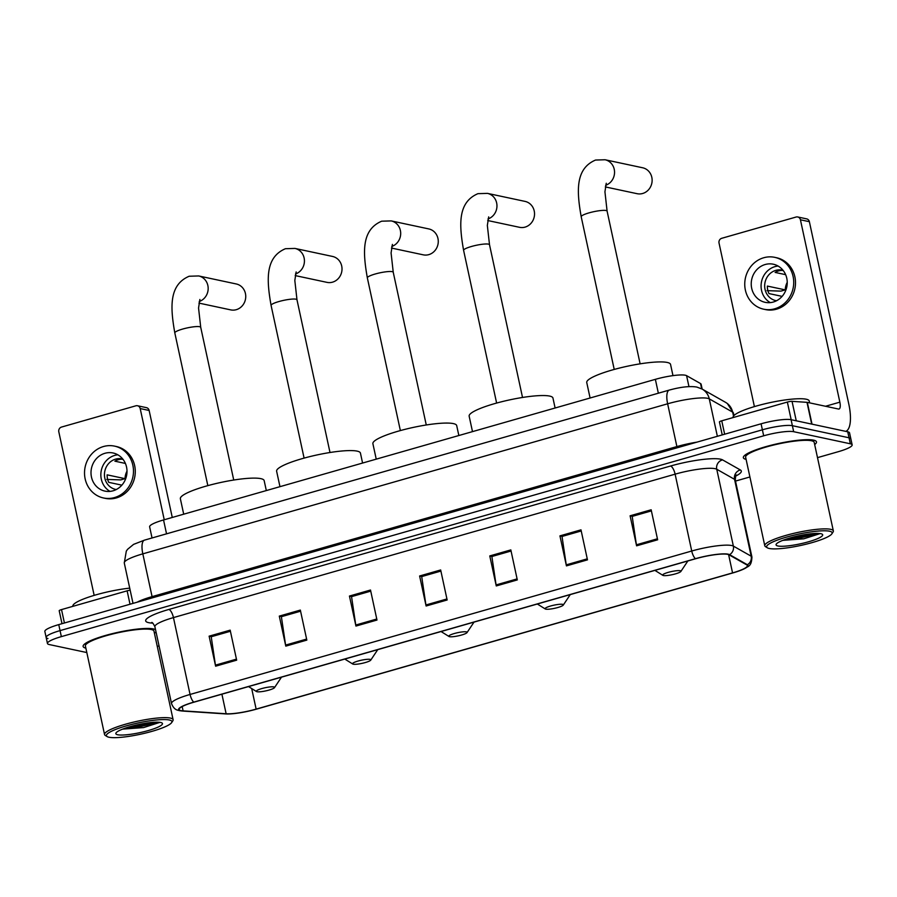 <?xml version="1.0" encoding="UTF-8"?>
<svg xmlns="http://www.w3.org/2000/svg" width="897" height="897" viewBox="0 0 897 897"><rect width="100%" height="100%" fill="white"/><g stroke="black" fill="none" stroke-linecap="round" stroke-linejoin="round"><path stroke-width="1.35" d="M152.042 537.976L149.631 526.808A23.389 4.025 -12.2 0 1 163.546 519.957L655.359 379.341A23.389 4.025 -12.2 0 1 686.586 375.652L700.546 383.568A23.389 4.025 -12.2 0 1 701.118 384.23L702.172 389.074M817.503 457.638L838.247 451.707A23.389 4.025 167.8 0 0 852.15 444.867L849.549 432.859A23.389 4.025 167.8 0 0 847.743 431.782L791.087 419.695A23.389 4.025 167.8 0 0 761.082 423.799L58.754 624.615A23.389 4.025 167.8 0 0 44.85 631.466L46.151 637.464A23.389 4.025 167.8 0 0 47.956 638.541M852.15 444.867A23.389 4.025 167.8 0 0 850.345 443.791L793.677 431.704A23.389 4.025 167.8 0 0 763.683 435.807L61.355 636.623L60.054 630.613A23.389 4.025 167.8 0 0 46.151 637.464A23.389 4.025 167.8 0 1 60.054 630.613L762.383 429.809L60.054 630.613L58.754 624.615M793.677 431.704L792.376 425.694A23.389 4.025 167.8 0 0 762.383 429.809A23.389 4.025 167.8 0 1 792.376 425.694L849.044 437.781L792.376 425.694L791.087 419.695M850.849 438.857A23.389 4.025 167.8 0 0 849.044 437.781A23.389 4.025 167.8 0 1 850.849 438.857M154.441 633.327A37.416 6.436 167.8 0 0 155.988 631.768A37.416 6.436 167.8 0 1 154.441 633.327M155.551 629.739A37.416 6.436 167.8 0 0 153.365 628.92A37.416 6.436 167.8 0 0 111.71 633.798A37.416 6.436 167.8 0 0 83.118 646.457A37.416 6.436 167.8 0 0 85.877 648.15A37.416 6.436 167.8 0 1 83.118 646.457A37.416 6.436 167.8 0 1 111.71 633.798A37.416 6.436 167.8 0 1 153.365 628.92A37.416 6.436 167.8 0 1 155.551 629.739M814.667 444.553A37.416 6.436 167.8 0 0 816.483 441.873A37.416 6.436 167.8 0 0 813.59 440.147A37.416 6.436 167.8 0 0 771.947 445.035A37.416 6.436 167.8 0 0 743.344 457.683A37.416 6.436 167.8 0 0 746.102 459.376A37.416 6.436 167.8 0 1 743.344 457.683A37.416 6.436 167.8 0 1 771.947 445.035A37.416 6.436 167.8 0 1 813.59 440.147A37.416 6.436 167.8 0 1 816.483 441.873A37.416 6.436 167.8 0 1 814.667 444.553M181.104 710.626A24.948 4.283 -12.2 0 1 179.176 709.471A24.948 4.283 -12.2 0 1 194.01 702.172L695.668 558.73A24.948 4.283 -12.2 0 1 728.981 554.795L746.786 564.897A24.948 4.283 -12.2 0 1 747.392 565.592A24.948 4.283 -12.2 0 1 732.557 572.903L256.138 709.112A24.948 4.283 -12.2 0 1 226.134 713.754L183.1 710.873A24.948 4.283 -12.2 0 1 181.104 710.626M180.544 710.783A25.565 4.395 167.8 0 0 182.584 711.041L225.629 713.922A25.565 4.395 167.8 0 0 227.132 713.978A25.565 4.395 167.8 0 0 256.374 709.168L732.804 572.948A25.565 4.395 167.8 0 0 743.591 569.102A25.565 4.395 167.8 0 0 747.38 564.74L729.575 554.649A25.565 4.395 167.8 0 0 695.433 558.685L193.774 702.116A25.565 4.395 167.8 0 0 180.544 710.783M657.647 539.803L651.155 509.788L630.098 515.797L636.59 545.825L657.647 539.803M651.39 510.898L632.194 516.392L636.399 544.793A6.234 2.186 74 0 0 636.59 545.825M632.486 516.313L630.098 515.797M587.479 559.863L580.987 529.847L559.941 535.868L566.433 565.884L587.479 559.863M581.234 530.968L562.027 536.451L566.242 564.852A6.234 2.186 74 0 0 566.433 565.884M562.318 536.372L559.941 535.868M517.311 579.922L510.83 549.906L489.773 555.927L496.265 585.943L517.311 579.922M511.066 551.027L491.87 556.51L496.075 584.911A6.234 2.186 74 0 0 496.265 585.943M492.161 556.432L489.773 555.927M236.662 660.17L230.17 630.154L209.124 636.164L215.616 666.191L236.662 660.17M230.417 631.264L211.221 636.758L215.426 665.148A6.234 2.186 74 0 0 215.616 666.191M211.513 636.679L209.124 636.164M306.83 640.11L300.338 610.083L279.292 616.104L285.784 646.132L306.83 640.11M300.585 611.205L281.378 616.699L285.594 645.089A6.234 2.186 74 0 0 285.784 646.132M281.669 616.609L279.292 616.104M376.987 620.051L370.506 590.024L349.449 596.045L355.941 626.061L376.987 620.051M370.741 591.145L351.546 596.64L355.75 625.03A6.234 2.186 74 0 0 355.941 626.061M351.837 596.55L349.449 596.045M447.155 599.992L440.662 569.965L419.617 575.986L426.109 606.002L447.155 599.992M440.909 571.086L421.702 576.58L425.918 604.97A6.234 2.186 74 0 0 426.109 606.002M421.994 576.491L419.617 575.986M61.355 636.623A23.389 4.025 167.8 0 0 47.451 643.474A23.389 4.025 167.8 0 0 49.257 644.551L86.83 652.556M157.267 646.412L159.049 645.907M735.506 481.084L749.903 476.969M130.02 604.23L127.127 590.831L61.523 609.59L64.416 622.989M140.19 408.561A3.902 3.588 -78 0 0 137.499 405.747L146.446 407.653A3.902 3.588 102 0 1 149.137 410.467L140.19 408.561L164.241 519.767M172.269 517.468L149.137 410.467M137.499 405.747A3.902 3.588 -78 0 0 135.873 405.803L61.501 427.073A3.902 3.588 -78 0 0 58.81 431.827L94.163 595.384M59.303 610.846A3.902 0.673 -12.2 0 1 59.202 610.734A3.902 0.673 -12.2 0 1 61.523 609.59M127.127 590.831A3.902 0.673 -12.2 0 1 130.166 590.204M104.949 453.288A19.487 17.929 -78 0 0 91.001 472.697A19.487 17.929 -78 0 0 104.938 491.108A19.487 17.929 -78 0 0 113.056 490.805A19.487 17.929 -78 0 0 127.004 471.396A19.487 17.929 -78 0 0 113.067 452.985A19.487 17.929 -78 0 0 104.949 453.288M117.821 454.801A19.487 17.929 -78 0 0 114.794 455.384A19.487 17.929 -78 0 0 101.025 472.046A19.487 17.929 -78 0 0 110.017 491.388M123.08 459.432L121.891 459.186A15.585 14.352 102 0 0 118.281 459.713A15.585 14.352 102 0 0 114.883 461.181L125.401 463.435M127.004 471.127A15.585 14.352 -78 0 0 125.031 478.662L107.135 474.849A15.585 14.352 102 0 0 108.75 482.351L121.869 485.154M122.799 459.073A15.585 14.352 -78 0 0 122.093 458.894A15.585 14.352 -78 0 0 115.601 459.129A15.585 14.352 -78 0 0 104.444 474.67A15.585 14.352 -78 0 0 115.59 489.392A15.585 14.352 -78 0 0 116.307 489.527M103.48 497.97L105.263 498.351A26.506 24.387 -78 0 0 116.307 497.947A26.506 24.387 -78 0 0 135.279 471.542A26.506 24.387 -78 0 0 116.318 446.504L114.536 446.123A26.506 24.387 -78 0 0 103.491 446.527A26.506 24.387 -78 0 0 84.52 472.932A26.506 24.387 -78 0 0 103.48 497.97A26.506 24.387 -78 0 0 114.524 497.566A26.506 24.387 -78 0 0 133.485 471.16A26.506 24.387 -78 0 0 114.536 446.123M106.777 479.413L120.714 479.895L125.031 478.662M169.32 719.988A33.514 5.763 167.8 0 0 129.235 725.079A33.514 5.763 167.8 0 0 107.113 736.572A33.514 5.763 167.8 0 0 108.986 737.244A33.514 5.763 167.8 0 0 143.464 733.555A33.514 5.763 167.8 0 0 171.63 722.623A33.514 5.763 167.8 0 0 169.32 719.988M171.63 722.623L172.807 720.84A35.073 6.032 167.8 0 0 173.11 719.697A35.073 6.032 167.8 0 0 170.408 718.082A35.073 6.032 167.8 0 0 131.354 722.657A35.073 6.032 167.8 0 0 104.545 734.52A35.073 6.032 167.8 0 0 105.297 735.439L107.113 736.572M173.11 719.697L153.97 631.14A35.073 6.032 167.8 0 0 151.257 629.526A35.073 6.032 167.8 0 0 112.215 634.101A35.073 6.032 167.8 0 0 85.394 645.963L104.545 734.52M129.717 588.129A38.975 6.705 167.8 0 0 91.124 596.314A38.975 6.705 167.8 0 0 72.825 606.26L72.848 606.35M117.686 734.755A23.849 4.104 167.8 0 0 146.2 731.133A23.849 4.104 167.8 0 0 161.965 722.948A23.849 4.104 167.8 0 0 160.63 722.477A23.849 4.104 167.8 0 0 136.075 725.101A23.849 4.104 167.8 0 0 116.049 732.883A23.849 4.104 167.8 0 0 117.686 734.755M122.609 729.126L143.576 727.579L159.509 722.489M156.179 722.175L134.999 726.559L128.383 727.153M159.274 722.276L135.256 727.747L124.459 728.431M198.932 303.096L230.742 309.891A13.253 12.199 -78 0 0 236.27 309.689A13.253 12.199 -78 0 0 245.744 296.481A13.253 12.199 -78 0 0 236.27 283.968L198.697 275.951A13.253 12.199 102 0 1 208.171 288.172A13.253 12.199 102 0 1 199.224 301.504M273.854 686.911A9.351 1.603 167.8 0 0 262.664 688.335A9.351 1.603 167.8 0 0 256.486 691.542A9.351 1.603 167.8 0 0 257.013 691.733A9.351 1.603 167.8 0 0 266.633 690.701A9.351 1.603 167.8 0 0 274.493 687.651A9.351 1.603 167.8 0 0 273.854 686.911M266.319 490.581L264.166 480.624A42.865 7.367 167.8 0 0 260.859 478.65A42.865 7.367 167.8 0 0 213.138 484.245A42.865 7.367 167.8 0 0 180.364 498.743L183.706 514.194M295.191 275.581L327.001 282.364A13.253 12.199 -78 0 0 332.529 282.163A13.253 12.199 -78 0 0 342.015 268.954A13.253 12.199 -78 0 0 332.529 256.441L294.956 248.424A13.253 12.199 102 0 1 304.431 260.646A13.253 12.199 102 0 1 295.483 273.977M370.113 659.385A9.351 1.603 167.8 0 0 358.923 660.809A9.351 1.603 167.8 0 0 352.745 664.015A9.351 1.603 167.8 0 0 353.272 664.206A9.351 1.603 167.8 0 0 362.893 663.175A9.351 1.603 167.8 0 0 370.753 660.125A9.351 1.603 167.8 0 0 370.113 659.385M362.579 463.054L360.437 453.097A42.865 7.367 167.8 0 0 357.118 451.124A42.865 7.367 167.8 0 0 309.398 456.719A42.865 7.367 167.8 0 0 276.624 471.217L279.965 486.667M391.462 248.054L423.272 254.838A13.253 12.199 -78 0 0 428.788 254.636A13.253 12.199 -78 0 0 438.274 241.439A13.253 12.199 -78 0 0 428.8 228.926L391.215 220.909A13.253 12.199 102 0 1 400.69 233.119A13.253 12.199 102 0 1 391.754 246.462M466.373 631.869A9.351 1.603 167.8 0 0 455.194 633.282A9.351 1.603 167.8 0 0 449.016 636.5A9.351 1.603 167.8 0 0 449.532 636.679A9.351 1.603 167.8 0 0 459.163 635.648A9.351 1.603 167.8 0 0 467.023 632.598A9.351 1.603 167.8 0 0 466.373 631.869M458.849 435.527L456.696 425.582A42.865 7.367 167.8 0 0 453.377 423.608A42.865 7.367 167.8 0 0 405.657 429.192A42.865 7.367 167.8 0 0 372.894 443.701L376.235 459.152M487.721 220.527L519.531 227.311A13.253 12.199 -78 0 0 525.059 227.12A13.253 12.199 -78 0 0 534.534 213.912A13.253 12.199 -78 0 0 525.059 201.399L487.486 193.382A13.253 12.199 102 0 1 496.96 205.592A13.253 12.199 102 0 1 488.013 218.935M562.643 604.343A9.351 1.603 167.8 0 0 551.453 605.767A9.351 1.603 167.8 0 0 545.275 608.973A9.351 1.603 167.8 0 0 545.802 609.153A9.351 1.603 167.8 0 0 555.422 608.132A9.351 1.603 167.8 0 0 563.282 605.083A9.351 1.603 167.8 0 0 562.643 604.343M555.108 408L552.956 398.055A42.865 7.367 167.8 0 0 549.648 396.082A42.865 7.367 167.8 0 0 501.928 401.677A42.865 7.367 167.8 0 0 469.153 416.174L472.495 431.625M605.318 186.912L637.128 193.696A13.253 12.199 -78 0 0 642.644 193.494A13.253 12.199 -78 0 0 652.13 180.286A13.253 12.199 -78 0 0 642.656 167.773L605.071 159.756A13.253 12.199 102 0 1 614.546 171.977A13.253 12.199 102 0 1 605.61 185.309M680.229 570.716A9.351 1.603 167.8 0 0 669.05 572.14A9.351 1.603 167.8 0 0 662.872 575.347A9.351 1.603 167.8 0 0 663.388 575.538A9.351 1.603 167.8 0 0 673.019 574.506A9.351 1.603 167.8 0 0 680.868 571.456A9.351 1.603 167.8 0 0 680.229 570.716M672.974 375.63L670.552 364.429A42.865 7.367 167.8 0 0 667.233 362.455A42.865 7.367 167.8 0 0 619.513 368.05A42.865 7.367 167.8 0 0 586.75 382.548L590.091 397.999M791.176 419.706L787.353 402.058L721.749 420.816L724.653 434.215M845.826 431.367A31.182 10.955 74 0 0 848.797 404.065L809.374 221.694L800.427 219.787L839.85 402.159A7.793 2.736 -106 0 1 839.009 409.021A7.793 2.736 -106 0 1 838.493 409.032L807.311 402.372L812.02 424.158M800.427 219.787A3.902 3.588 -78 0 0 797.725 216.973L806.672 218.879A3.902 3.588 102 0 1 809.374 221.694M797.725 216.973A3.902 3.588 -78 0 0 796.099 217.029L721.726 238.299A3.902 3.588 -78 0 0 719.035 243.053L754.399 406.61M719.529 422.072A3.902 0.673 -12.2 0 1 719.439 421.96A3.902 0.673 -12.2 0 1 721.749 420.816M787.353 402.058A3.902 0.673 -12.2 0 1 792.04 401.34L806.997 402.338A3.902 0.673 -12.2 0 1 807.311 402.372M765.175 264.514A19.487 17.929 -78 0 0 751.226 283.923A19.487 17.929 -78 0 0 765.163 302.334A19.487 17.929 -78 0 0 773.292 302.031A19.487 17.929 -78 0 0 787.241 282.622A19.487 17.929 -78 0 0 773.292 264.211A19.487 17.929 -78 0 0 765.175 264.514M778.058 266.028A19.487 17.929 -78 0 0 775.019 266.611A19.487 17.929 -78 0 0 761.25 283.273A19.487 17.929 -78 0 0 770.254 302.614M783.316 270.659L782.128 270.412A15.585 14.352 102 0 0 778.518 270.939A15.585 14.352 102 0 0 775.109 272.419L785.626 274.661M787.23 282.353A15.585 14.352 -78 0 0 785.256 289.888L767.361 286.076A15.585 14.352 102 0 0 768.987 293.577L782.094 296.38M783.025 270.3A15.585 14.352 -78 0 0 782.33 270.12A15.585 14.352 -78 0 0 775.827 270.367A15.585 14.352 -78 0 0 764.67 285.896A15.585 14.352 -78 0 0 775.827 300.618A15.585 14.352 -78 0 0 776.533 300.753M763.706 309.196L765.489 309.577A26.506 24.387 -78 0 0 776.544 309.173A26.506 24.387 -78 0 0 795.504 282.768A26.506 24.387 -78 0 0 776.544 257.731L774.761 257.349A26.506 24.387 -78 0 0 763.717 257.753A26.506 24.387 -78 0 0 744.745 284.158A26.506 24.387 -78 0 0 763.706 309.196A26.506 24.387 -78 0 0 774.75 308.792A26.506 24.387 -78 0 0 793.722 282.387A26.506 24.387 -78 0 0 774.761 257.349M767.013 290.639L780.939 291.121L785.256 289.888M829.557 531.215A33.514 5.763 167.8 0 0 789.472 536.305A33.514 5.763 167.8 0 0 767.339 547.798A33.514 5.763 167.8 0 0 769.211 548.471A33.514 5.763 167.8 0 0 803.69 544.782A33.514 5.763 167.8 0 0 831.855 533.85A33.514 5.763 167.8 0 0 829.557 531.215M831.855 533.85L833.044 532.067A35.073 6.032 167.8 0 0 833.347 530.923A35.073 6.032 167.8 0 0 830.633 529.308A35.073 6.032 167.8 0 0 791.591 533.883A35.073 6.032 167.8 0 0 764.782 545.757A35.073 6.032 167.8 0 0 765.522 546.665L767.339 547.798M833.347 530.923L814.196 442.367A35.073 6.032 167.8 0 0 811.482 440.752A35.073 6.032 167.8 0 0 772.44 445.327A35.073 6.032 167.8 0 0 745.631 457.19L764.782 545.757M809.643 402.876L809.24 401.015A38.975 6.705 167.8 0 0 806.235 399.221A38.975 6.705 167.8 0 0 762.854 404.3A38.975 6.705 167.8 0 0 733.062 417.486L733.073 417.576M777.912 545.981A23.849 4.104 167.8 0 0 806.425 542.36A23.849 4.104 167.8 0 0 822.19 534.186A23.849 4.104 167.8 0 0 820.856 533.704A23.849 4.104 167.8 0 0 796.301 536.328A23.849 4.104 167.8 0 0 776.275 544.109A23.849 4.104 167.8 0 0 777.912 545.981M782.846 540.353L803.802 538.805L819.735 533.715M816.405 533.412L795.224 537.785L788.62 538.379M819.499 533.502L795.482 538.974L784.684 539.669M166.539 533.827L163.546 519.957M701.678 388.805L700.546 383.568M688.952 386.596L686.586 375.652M658.353 393.211L655.359 379.341M733.511 416.051L732.658 412.138A15.585 15.081 -60.4 0 0 725.494 402.305L727.321 403.504L733.432 413.012A31.182 5.36 167.8 0 0 732.658 412.138L709.28 398.873A31.182 5.36 167.8 0 0 707.632 398.313A31.182 5.36 167.8 0 0 667.637 403.796L142.825 553.853A31.182 5.36 167.8 0 0 124.279 562.98L126.309 551.106L127.576 549.312L133.597 544.367L144.507 540.129L669.319 390.072A15.585 5.483 -106 0 0 667.637 403.796L676.887 446.571A31.182 5.36 -12.2 0 1 697.036 442.12M152.255 597.873A3.902 1.368 74 0 0 152.075 596.628L142.825 553.853A15.585 5.483 -106 0 1 144.507 540.129M717.365 436.301L709.28 398.873A15.585 15.081 -60.4 0 0 702.116 389.051L725.494 402.305M137.151 602.201A31.182 5.36 -12.2 0 1 152.075 596.628L676.887 446.571A3.902 1.368 74 0 1 677.078 447.827M761.082 423.799L763.683 435.807M847.743 431.782L850.345 443.791M152.737 623.135L151.795 623.067A38.975 6.705 -12.2 0 1 168.849 609.455L670.508 466.025A7.793 2.736 -106 0 1 675.116 474.165L173.446 617.596A31.182 5.36 167.8 0 0 154.901 626.734C153.32 623.561 152.243 622.137 151.66 622.484M670.508 466.025A38.975 6.705 -12.2 0 1 720.504 459.174A38.975 6.705 -12.2 0 1 722.556 459.881L740.361 469.972A38.975 6.705 -12.2 0 1 735.82 476.027M715.111 468.683A31.182 5.36 167.8 0 0 675.116 474.165L691.733 551.016A31.182 5.36 -12.2 0 1 733.365 546.105L751.17 556.196A31.182 5.36 -12.2 0 1 751.933 557.071L735.316 480.22A31.182 5.36 167.8 0 0 734.553 479.346L716.748 469.243A31.182 5.36 167.8 0 0 715.111 468.683M193.774 702.116A7.793 2.736 74 0 1 190.063 694.457A31.182 5.36 -12.2 0 0 171.518 703.584C174.422 710.962 178.649 710.088 179.322 710.637L182.304 711.029A7.793 6.593 -86.2 0 0 182.584 711.041M747.38 564.74A7.793 7.535 -60.4 0 0 751.17 556.196L734.553 479.346A7.793 7.535 119.6 0 1 740.361 469.972M225.057 713.889A7.793 6.593 -86.2 0 0 225.338 713.911A7.793 6.593 -86.2 0 0 225.629 713.922M729.575 554.649A7.793 7.535 -60.4 0 0 733.365 546.105L716.748 469.243A7.793 7.535 119.6 0 1 722.556 459.881M695.433 558.685A7.793 2.736 -106 0 1 691.733 551.016L190.063 694.457L173.446 617.596A7.793 2.736 -106 0 0 168.849 609.455M151.795 623.067A7.793 6.593 93.8 0 1 152.423 622.899M732.557 572.903L728.611 554.626M183.1 710.873L182.169 706.567M226.134 713.754L221.907 694.188M256.138 709.112L251.687 688.548M446.93 598.961L425.918 604.97M376.774 619.02L355.75 625.03M306.606 639.079L285.594 645.089M236.449 659.138L215.426 665.148M517.098 578.901L496.075 584.911M587.255 558.842L566.242 564.852M657.423 538.783L636.399 544.793M207.835 485.636L174.814 332.922A13.253 2.276 -12.2 0 1 182.696 329.042A13.253 2.276 -12.2 0 1 199.695 326.721A13.253 2.276 -12.2 0 1 200.726 327.327L198.551 308.007L199.885 299.452M304.094 458.109L271.085 305.406A13.253 2.276 -12.2 0 1 278.967 301.527A13.253 2.276 -12.2 0 1 295.965 299.194A13.253 2.276 -12.2 0 1 296.985 299.8L294.821 280.481L296.145 271.926M400.365 430.582L367.344 277.879A13.253 2.276 -12.2 0 1 375.226 274A13.253 2.276 -12.2 0 1 392.224 271.668A13.253 2.276 -12.2 0 1 393.245 272.284L391.081 252.954L392.404 244.399M496.624 403.067L463.603 250.353A13.253 2.276 -12.2 0 1 471.486 246.473A13.253 2.276 -12.2 0 1 488.484 244.141A13.253 2.276 -12.2 0 1 489.515 244.758L487.34 225.439L488.674 216.883M614.221 369.441L581.2 216.738A13.253 2.276 -12.2 0 1 589.082 212.858A13.253 2.276 -12.2 0 1 606.08 210.526A13.253 2.276 -12.2 0 1 607.101 211.131L604.937 191.812L606.26 183.257M839.85 402.159L825.509 406.263M811.695 424.09L806.997 402.338M792.04 401.34L796.256 420.794M669.319 390.072C680.89 386.921 690.073 385.912 696.857 387.078L702.116 389.051M124.279 562.98L133.014 603.378M733.432 413.012L733.97 415.524M743.591 569.102C747.818 565.973 751.439 567.431 751.933 557.071M227.132 713.978L182.304 711.029M47.451 643.474L46.151 637.464M171.518 703.584L154.901 626.734M735.316 480.22C735.45 476.666 735.854 474.928 736.515 475.006M59.202 610.734L62.005 623.684M174.814 332.922C170.374 307.772 168.692 284.932 189.166 276.242L198.697 275.951M256.486 691.542L248.525 686.575M274.493 687.651L281.479 677.157M233.736 480.03L200.726 327.327M271.085 305.406C266.644 280.245 264.951 257.417 285.425 248.716L294.956 248.424M352.745 664.015L344.784 659.06M370.753 660.125L377.749 649.63M330.006 452.514L296.985 299.8M367.344 277.879C362.904 252.719 361.222 229.89 381.696 221.189L391.215 220.909M449.016 636.5L441.055 631.533M467.023 632.598L474.008 622.114M426.266 424.987L393.245 272.284M463.603 250.353C459.163 225.203 457.481 202.363 477.955 193.662L487.486 193.382M545.275 608.973L537.314 604.006M563.282 605.083L570.268 594.588M522.525 397.461L489.515 244.758M581.2 216.738C576.76 191.577 575.078 168.748 595.541 160.047L605.071 159.756M662.872 575.347L654.911 570.391M680.868 571.456L687.864 560.961M640.122 363.846L607.101 211.131M719.439 421.96L722.231 434.91"/></g></svg>
